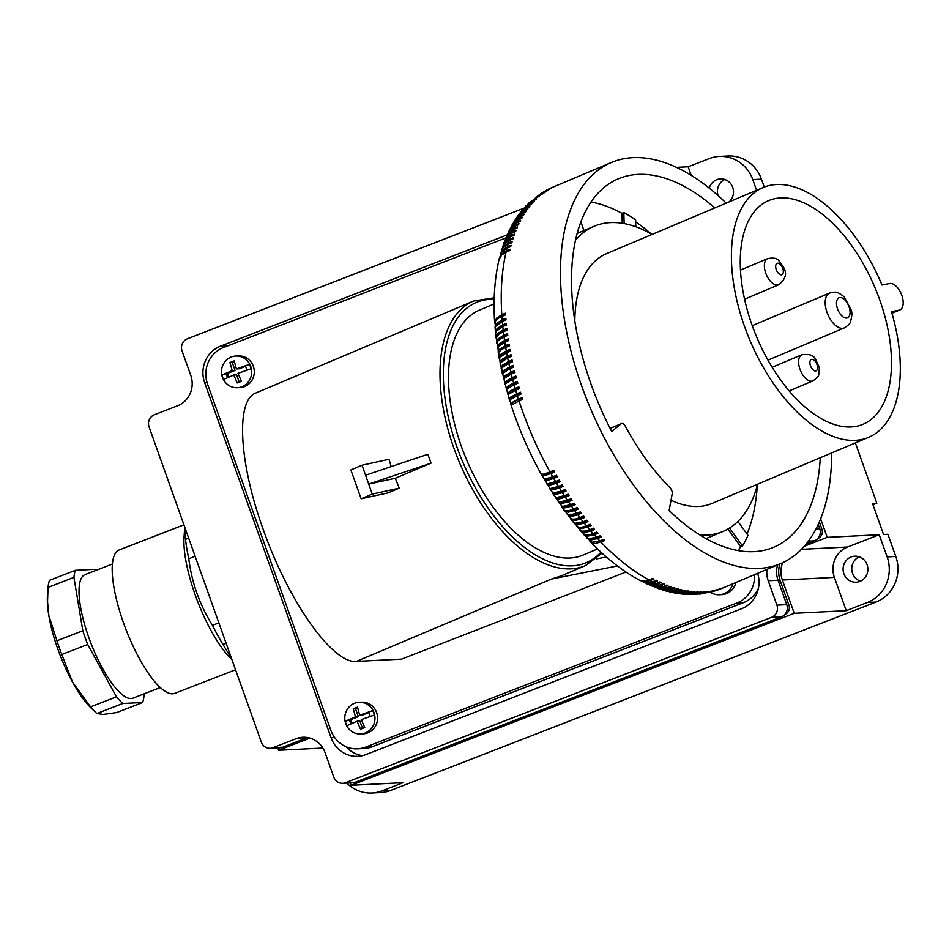 <?xml version="1.0" encoding="UTF-8"?>
<svg xmlns="http://www.w3.org/2000/svg" width="949" height="949" viewBox="0 0 949 949"><rect width="100%" height="100%" fill="white"/><g stroke="black" fill="none" stroke-linecap="round" stroke-linejoin="round"><path stroke-width="1.42" d="M371.984 793.008L380.644 792.569A35.493 33.796 -92.9 0 0 390.715 790.41L382.044 790.849A35.493 33.796 -92.9 0 1 371.984 793.008A35.493 33.796 -92.9 0 1 346.848 783.091M782.64 562.71A23.666 22.527 87.1 0 0 782.367 580.017L794.23 613.315L846.235 610.693L867.339 602.496A35.493 33.796 87.1 0 0 887.137 556.921L879.225 534.726L827.22 537.348L804.313 546.244M794.23 613.315L351.13 785.286L403.147 782.664L382.044 790.849M872.961 504.714L876.829 503.219L872.499 503.433L883.566 534.512L887.896 534.287L895.797 556.482A35.493 33.796 87.1 0 1 876.01 602.057L390.715 790.41M764.265 187.072L761.442 179.159A35.493 33.796 87.1 0 0 728.002 155.992L719.33 156.431A35.493 33.796 87.1 0 0 709.271 158.59L688.167 166.775L676.495 167.368M322.874 748.037L278.626 750.268L277.784 747.907M350.288 782.925L351.13 785.286M278.626 750.268L309.967 738.108M235.542 669.757L174.794 693.339A76.893 22.42 -111.2 0 1 123.489 622.841A76.893 22.42 -111.2 0 1 119.147 549.969L183.928 524.821M188.661 538.095L185.53 539.317L184.616 528.795L184.047 537.205A76.893 22.42 68.8 0 0 195.233 594.999A76.893 22.42 68.8 0 0 231.307 658.974L231.912 659.555M160.322 687.539L132.955 698.156A66.252 19.312 -111.2 0 1 88.755 637.42A66.252 19.312 -111.2 0 1 85.019 574.631L112.385 564.014M143.809 693.944L144.058 695.415A78.079 22.764 -111.2 0 1 142.635 702.485L122.765 703.482A78.079 22.764 -111.2 0 1 116.454 696.815L87.699 644.466A78.079 22.764 -111.2 0 1 82.812 630.729L73.915 577.372A78.079 22.764 -111.2 0 1 75.351 570.313L95.208 569.305A78.079 22.764 -111.2 0 1 96.252 570.278M73.915 577.372L48.031 587.419L47.545 601.702L48.826 615.51A70.985 20.7 68.8 0 0 57.77 648.95A70.985 20.7 68.8 0 0 72.539 682.106L90.57 706.863L116.454 696.815M87.699 644.466L61.815 654.502L72.539 682.106A70.985 20.7 68.8 0 0 91.08 708.013L95.896 712.616A78.079 22.764 -111.2 0 1 90.57 706.863M61.815 654.502A78.079 22.764 -111.2 0 1 59.265 647.645A78.079 22.764 -111.2 0 1 56.928 640.777L48.826 615.51A70.985 20.7 68.8 0 1 47.45 595.616L47.83 590.076M82.812 630.729L56.928 640.777M48.031 587.419A78.079 22.764 -111.2 0 1 49.455 580.361L75.351 570.313M122.765 703.482L96.881 713.529L103.156 714.443L116.739 712.533L142.635 702.485M96.881 713.529A78.079 22.764 -111.2 0 1 95.896 712.616M184.616 528.795L184.77 527.158M195.138 556.28L188.768 558.759A92.278 26.904 -111.2 0 1 185.53 539.317M218.851 622.876L212.469 625.344C199.741 605.023 191.828 582.828 188.768 558.759M226.087 643.208L222.956 644.418A92.278 26.904 -111.2 0 1 212.469 625.344M231.544 658.535L222.956 644.418M818.216 524.465L819.722 528.688A9.466 9.015 87.1 0 1 814.444 540.847L806.164 544.062M355.234 782.237L345.412 782.723A9.466 9.015 87.1 0 1 342.731 783.305L352.553 782.806A9.466 9.015 87.1 0 0 355.234 782.237L781.454 616.814A9.466 9.015 -92.9 0 0 786.733 604.655L778.038 580.242A23.666 22.527 87.1 0 1 777.634 564.869M307.773 737.587A23.666 22.527 -92.9 0 0 305.946 738.203L282.731 747.219L272.909 747.717L296.112 738.702A23.666 22.527 -92.9 0 1 302.826 737.266A23.666 22.527 -92.9 0 1 325.116 752.711L333.811 777.124A9.466 9.015 87.1 0 0 342.731 783.305M523.765 208.246L187.344 338.817A9.466 9.015 -92.9 0 0 182.066 350.964L190.761 375.377A23.666 22.527 -92.9 0 1 177.57 405.769L154.355 414.772A9.466 9.015 87.1 0 0 149.076 426.931L261.307 742.106A9.466 9.015 -92.9 0 0 270.228 748.286L280.05 747.788A9.466 9.015 -92.9 0 0 282.731 747.219M757.634 573.315A28.399 27.035 -92.9 0 1 741.466 608.795L365.899 754.574A28.399 27.035 -92.9 0 1 357.844 756.294A28.399 27.035 -92.9 0 1 331.094 737.764L204.628 382.625A28.399 27.035 87.1 0 1 220.465 346.171L507.098 234.925M345.412 782.723L771.632 617.301A9.466 9.015 -92.9 0 0 776.911 605.154L768.216 580.741A23.666 22.527 87.1 0 1 766.97 569.364M270.228 748.286A9.466 9.015 -92.9 0 0 272.909 747.717M346.041 746.733A28.399 27.035 -92.9 0 0 362.518 755.618M827.22 537.348L820.636 518.854M819.343 521.962L821.941 529.293A7.094 6.762 87.1 0 1 817.991 538.403L817.884 538.451M784.894 614.418L785.001 614.371A7.094 6.762 -92.9 0 0 788.951 605.26L780.268 580.835A26.026 24.781 87.1 0 1 779.817 563.943M758.393 588.368A28.399 27.035 87.1 0 1 743.494 602.627L372.138 746.768A28.399 27.035 -92.9 0 1 364.084 748.488L357.583 748.808A28.399 27.035 -92.9 0 0 365.638 747.088L372.138 746.768M505.829 237.938L223.371 347.571A28.399 27.035 87.1 0 0 207.534 384.025L330.833 730.279A28.399 27.035 -92.9 0 0 357.583 748.808M754.479 574.643A28.399 27.035 87.1 0 1 736.982 602.959L365.638 747.088M710.469 592.247A15.848 15.089 -92.9 0 0 719.366 594.75L721.975 594.62A15.848 15.089 -92.9 0 0 735.866 582.496M617.408 565.936L551.523 579.032L560.681 576.055L585.331 565.675A143.619 75.837 -112.9 0 1 453.954 448.367A143.619 75.837 -112.9 0 1 473.598 301.047L255.839 392.993C235.601 400.193 238.899 462.27 263.051 528.973C288.188 601.014 332.696 664.146 356.421 661.406L401.557 659.128L625.96 572.033M237.38 387.714L239.978 387.583A15.848 15.089 -92.9 0 0 253.324 366.255A15.848 15.089 -92.9 0 0 238.389 355.911L235.779 356.041A15.848 15.089 -92.9 0 0 222.446 377.37A15.848 15.089 -92.9 0 0 237.38 387.714A15.848 15.089 -92.9 0 0 250.714 366.385A15.848 15.089 -92.9 0 0 235.779 356.041M360.679 733.968L363.277 733.838A15.848 15.089 -92.9 0 0 376.611 712.509A15.848 15.089 -92.9 0 0 361.676 702.165L359.078 702.296A15.848 15.089 -92.9 0 0 345.744 723.613A15.848 15.089 -92.9 0 0 360.679 733.968A15.848 15.089 -92.9 0 0 374.013 712.64A15.848 15.089 -92.9 0 0 359.078 702.296M719.01 589.566L723.197 587.846M719.366 594.75A15.848 15.089 -92.9 0 0 732.984 583.718M399.256 488.154L388.129 492.851L361.142 498.783L372.269 494.085L399.256 488.154L395.258 478.249M597.562 548.949L583.042 555.082A132.979 70.214 -112.9 0 1 575.735 557.312A132.979 70.214 -112.9 0 1 463.919 453.207A132.979 70.214 -112.9 0 1 479.589 310.074L494.109 303.941M652.07 234.427A165.624 87.462 67.1 0 0 594.098 226.277A165.624 87.462 67.1 0 0 575.509 240.204M700.006 535.07A165.624 87.462 67.1 0 0 722.948 531.452A165.624 87.462 67.1 0 0 757.539 484.227M671.026 500.206A135.577 71.59 67.1 0 0 704.549 505.734A135.577 71.59 67.1 0 0 711.999 503.456L868.608 437.335A135.577 71.59 -112.9 0 1 861.158 439.612A135.577 71.59 -112.9 0 1 747.148 333.467A135.577 71.59 -112.9 0 1 763.126 187.534A135.577 71.59 -112.9 0 1 770.576 185.245A135.577 71.59 -112.9 0 1 882.001 285.032L889.616 283.514A14.199 7.497 67.1 0 1 901.55 294.629A14.199 7.497 67.1 0 1 899.877 309.92A14.199 7.497 67.1 0 1 899.094 310.157L891.491 311.663A135.577 71.59 -112.9 0 1 868.608 437.335M763.126 187.534L606.53 253.656A135.577 71.59 67.1 0 0 574.821 320.976M775.321 198.566A121.377 64.093 67.1 0 0 768.488 200.678A121.377 64.093 67.1 0 0 754.408 331.415A121.377 64.093 67.1 0 0 856.413 426.291A121.377 64.093 67.1 0 0 862.926 424.322A121.377 64.093 67.1 0 0 877.445 293.751A121.377 64.093 67.1 0 0 775.321 198.566M688.369 594.489L694.431 594.216L700.35 591.927A217.677 114.948 67.1 0 0 701.406 591.915L697.705 593.481A217.677 114.948 67.1 0 0 699.816 593.41L703.517 591.844A217.677 114.948 67.1 0 0 704.561 591.785L700.86 593.35A217.677 114.948 67.1 0 0 702.936 593.184L706.637 591.63A217.677 114.948 67.1 0 0 707.669 591.524L703.968 593.089A217.677 114.948 67.1 0 0 721.501 588.57L780.73 563.552A217.677 114.948 67.1 0 0 816.247 528.486A217.677 114.948 67.1 0 0 831.644 452.934M729.52 528.035L742.509 545.9A196.538 103.785 67.1 0 0 745.131 541.25A199.931 105.576 67.1 0 0 745.368 540.788A199.931 105.576 67.1 0 0 747.966 535.331L737.883 521.44M747.017 534.014A199.931 105.576 67.1 0 0 757.29 485.188M651.204 233.928A199.931 105.576 67.1 0 0 635.652 221.805M635.806 226.764L635.593 219.729A196.538 103.785 67.1 0 0 630.207 216.253A199.931 105.576 67.1 0 0 623.813 212.552L621.963 213.335A199.931 105.576 67.1 0 0 591.002 202.018M714.811 207.938A199.931 105.576 67.1 0 0 618.297 178.827A199.931 105.576 67.1 0 0 585.675 211.034A199.931 105.576 67.1 0 0 611.702 431.51L621.192 423.764A4.733 2.503 -112.9 0 1 621.524 423.562A4.733 2.503 -112.9 0 1 625.308 426.184A172.73 91.211 -112.9 0 0 670.018 487.739A4.733 2.503 -112.9 0 1 672.177 493.943L669.128 510.562A199.931 105.576 67.1 0 0 773.826 547.205A199.931 105.576 67.1 0 0 806.448 514.999A199.931 105.576 67.1 0 0 820.28 457.738M726.175 203.133A217.677 114.948 67.1 0 0 611.393 162.481A217.677 114.948 67.1 0 0 633.315 484.809A217.677 114.948 67.1 0 0 780.73 563.552M610.954 428.082L610.16 428.509M561.215 506.031L564.038 510.088L566.126 510.906L570.266 510.289L577.253 507.537A217.677 114.948 67.1 0 0 577.775 508.261A217.677 114.948 67.1 0 0 578.309 508.972L574.596 510.538A217.677 114.948 67.1 0 0 576.719 513.409L580.42 511.843A217.677 114.948 67.1 0 0 581.476 513.255L577.775 514.821A217.677 114.948 67.1 0 0 579.922 517.62L583.623 516.054A217.677 114.948 67.1 0 0 584.691 517.442L580.99 519.008A217.677 114.948 67.1 0 0 583.161 521.748L586.862 520.194A217.677 114.948 67.1 0 0 587.941 521.535L584.24 523.101A217.677 114.948 67.1 0 0 586.435 525.793L590.136 524.228A217.677 114.948 67.1 0 0 591.239 525.544L587.538 527.11A217.677 114.948 67.1 0 0 589.744 529.732L593.457 528.166A217.677 114.948 67.1 0 0 594.56 529.459L590.859 531.025A217.677 114.948 67.1 0 0 593.089 533.575L596.791 532.009A217.677 114.948 67.1 0 0 597.917 533.267L594.216 534.833A217.677 114.948 67.1 0 0 596.47 537.324L600.171 535.758A217.677 114.948 67.1 0 0 601.298 536.98L597.597 538.546A217.677 114.948 67.1 0 0 599.875 540.966L603.576 539.4A217.677 114.948 67.1 0 0 604.703 540.598L595.735 543.48L592.473 543.065L589.922 541.25M601.002 542.152A217.677 114.948 67.1 0 0 649.069 579.981L652.782 578.416A217.677 114.948 67.1 0 0 653.956 579.044L650.243 580.61A217.677 114.948 67.1 0 0 652.604 581.832L656.305 580.266A217.677 114.948 67.1 0 0 657.479 580.859L653.778 582.413A217.677 114.948 67.1 0 0 656.127 583.552L659.828 581.986A217.677 114.948 67.1 0 0 660.99 582.532L657.289 584.098A217.677 114.948 67.1 0 0 659.626 585.142L663.327 583.576A217.677 114.948 67.1 0 0 664.49 584.074L660.789 585.628A217.677 114.948 67.1 0 0 663.126 586.589L666.827 585.023A217.677 114.948 67.1 0 0 667.977 585.474L664.276 587.04A217.677 114.948 67.1 0 0 666.589 587.906L670.291 586.34A217.677 114.948 67.1 0 0 671.441 586.743L667.74 588.309A217.677 114.948 67.1 0 0 670.041 589.08L673.754 587.514A217.677 114.948 67.1 0 0 674.893 587.882L671.192 589.436A217.677 114.948 67.1 0 0 673.482 590.124L677.183 588.558A217.677 114.948 67.1 0 0 678.31 588.866L674.609 590.432A217.677 114.948 67.1 0 0 676.886 591.013L680.587 589.459A217.677 114.948 67.1 0 0 681.702 589.72L678.001 591.286A217.677 114.948 67.1 0 0 680.255 591.785L683.956 590.219A217.677 114.948 67.1 0 0 685.071 590.444L681.37 591.998A217.677 114.948 67.1 0 0 683.6 592.401L687.301 590.836A217.677 114.948 67.1 0 0 688.416 591.013L684.715 592.579A217.677 114.948 67.1 0 0 686.922 592.888L690.623 591.322A217.677 114.948 67.1 0 0 691.714 591.452L688.013 593.018A217.677 114.948 67.1 0 0 690.196 593.232L693.909 591.666A217.677 114.948 67.1 0 0 694.988 591.749L691.287 593.315A217.677 114.948 67.1 0 0 693.446 593.433L697.147 591.868A217.677 114.948 67.1 0 0 698.215 591.903L694.514 593.469A217.677 114.948 67.1 0 0 696.649 593.493M506.873 235.471L510.479 230.548L517.466 227.025A217.677 114.948 67.1 0 0 516.98 228.163L513.279 229.729A217.677 114.948 67.1 0 0 512.318 232.042L516.019 230.477A217.677 114.948 67.1 0 0 515.556 231.639L511.855 233.205A217.677 114.948 67.1 0 0 510.953 235.589L514.655 234.023A217.677 114.948 67.1 0 0 514.228 235.233L510.526 236.799A217.677 114.948 67.1 0 0 509.684 239.255L513.385 237.689A217.677 114.948 67.1 0 0 512.982 238.923L509.269 240.488A217.677 114.948 67.1 0 0 508.486 243.015L512.187 241.449A217.677 114.948 67.1 0 0 511.819 242.719L508.118 244.284A217.677 114.948 67.1 0 0 507.395 246.87L511.096 245.305A217.677 114.948 67.1 0 0 510.74 246.61L507.039 248.175A217.677 114.948 67.1 0 0 506.375 250.821L510.076 249.267A217.677 114.948 67.1 0 0 509.767 250.595L506.066 252.161A217.677 114.948 67.1 0 0 501.796 314.748L505.497 313.182A217.677 114.948 67.1 0 0 505.615 314.854L501.914 316.42A217.677 114.948 67.1 0 0 502.163 319.801L505.864 318.235A217.677 114.948 67.1 0 0 506.007 319.92L502.306 321.486A217.677 114.948 67.1 0 0 502.626 324.89L506.327 323.336A217.677 114.948 67.1 0 0 506.493 325.033L502.792 326.598A217.677 114.948 67.1 0 0 503.172 330.038L506.873 328.473A217.677 114.948 67.1 0 0 507.086 330.193L503.373 331.747A217.677 114.948 67.1 0 0 503.812 335.211L507.525 333.657A217.677 114.948 67.1 0 0 507.751 335.377L504.049 336.942A217.677 114.948 67.1 0 0 504.548 340.43L508.249 338.864A217.677 114.948 67.1 0 0 508.522 340.608L504.821 342.174A217.677 114.948 67.1 0 0 505.378 345.673L509.079 344.119A217.677 114.948 67.1 0 0 509.376 345.863L505.675 347.429A217.677 114.948 67.1 0 0 506.292 350.952L509.993 349.398A217.677 114.948 67.1 0 0 510.313 351.154L506.612 352.72A217.677 114.948 67.1 0 0 507.3 356.255L511.001 354.701A217.677 114.948 67.1 0 0 511.345 356.456L507.644 358.022A217.677 114.948 67.1 0 0 508.391 361.581L512.092 360.015A217.677 114.948 67.1 0 0 512.472 361.794L508.771 363.36A217.677 114.948 67.1 0 0 509.566 366.931L513.267 365.365A217.677 114.948 67.1 0 0 513.682 367.144L509.981 368.698A217.677 114.948 67.1 0 0 510.835 372.281L514.536 370.715A217.677 114.948 67.1 0 0 514.975 372.506L511.274 374.06A217.677 114.948 67.1 0 0 512.187 377.655L515.888 376.089A217.677 114.948 67.1 0 0 516.363 377.868L512.662 379.434A217.677 114.948 67.1 0 0 513.634 383.028L517.335 381.462A217.677 114.948 67.1 0 0 517.834 383.254L514.133 384.808A217.677 114.948 67.1 0 0 515.153 388.402L518.854 386.836A217.677 114.948 67.1 0 0 519.388 388.627L515.675 390.193A217.677 114.948 67.1 0 0 516.766 393.788L520.467 392.222A217.677 114.948 67.1 0 0 521.013 394.001L517.312 395.567A217.677 114.948 67.1 0 0 518.451 399.161L522.152 397.595A217.677 114.948 67.1 0 0 522.733 399.375L519.032 400.941A217.677 114.948 67.1 0 0 550.005 471.938L553.706 470.384A217.677 114.948 67.1 0 0 554.619 472.009L550.918 473.575A217.677 114.948 67.1 0 0 552.769 476.825L556.47 475.259A217.677 114.948 67.1 0 0 557.395 476.873L553.694 478.426A217.677 114.948 67.1 0 0 555.58 481.641L559.281 480.075A217.677 114.948 67.1 0 0 560.23 481.665L556.529 483.231A217.677 114.948 67.1 0 0 558.451 486.398L562.152 484.832A217.677 114.948 67.1 0 0 563.113 486.398L559.412 487.964A217.677 114.948 67.1 0 0 561.369 491.084L565.07 489.518A217.677 114.948 67.1 0 0 566.055 491.06L562.354 492.626A217.677 114.948 67.1 0 0 564.347 495.698L568.048 494.144A217.677 114.948 67.1 0 0 569.044 495.663L565.343 497.217A217.677 114.948 67.1 0 0 567.372 500.242L571.073 498.688A217.677 114.948 67.1 0 0 572.081 500.17L568.38 501.736A217.677 114.948 67.1 0 0 570.444 504.714L574.145 503.148A217.677 114.948 67.1 0 0 575.177 504.619L571.464 506.185A217.677 114.948 67.1 0 0 573.552 509.103M512.97 379.303A17.035 8.992 -112.9 0 1 512.863 378.9A17.035 8.992 -112.9 0 1 512.662 378.093L516.042 376.67M510.265 228.294L514.216 223.537L520.61 220.465A217.677 114.948 67.1 0 0 520.064 221.52L516.363 223.086A217.677 114.948 67.1 0 0 515.295 225.257L518.996 223.691A217.677 114.948 67.1 0 0 518.486 224.783L514.773 226.348A217.677 114.948 67.1 0 0 513.765 228.59M528.142 203.62L536.387 198.922A217.677 114.948 67.1 0 0 535.639 199.658L531.938 201.224A217.677 114.948 67.1 0 0 530.455 202.742L534.157 201.176A217.677 114.948 67.1 0 0 533.421 201.959L529.72 203.525A217.677 114.948 67.1 0 0 528.285 205.126L531.986 203.572A217.677 114.948 67.1 0 0 531.286 204.391L527.585 205.957A217.677 114.948 67.1 0 0 526.197 207.641L529.898 206.075A217.677 114.948 67.1 0 0 529.222 206.941L525.521 208.507A217.677 114.948 67.1 0 0 524.18 210.275L527.881 208.721A217.677 114.948 67.1 0 0 527.229 209.622L523.528 211.188A217.677 114.948 67.1 0 0 522.247 213.039L525.948 211.473A217.677 114.948 67.1 0 0 525.319 212.422L521.618 213.988A217.677 114.948 67.1 0 0 520.384 215.921L524.085 214.355A217.677 114.948 67.1 0 0 523.492 215.34L519.791 216.894A217.677 114.948 67.1 0 0 518.605 218.911L522.306 217.357A217.677 114.948 67.1 0 0 521.736 218.377L518.035 219.931A217.677 114.948 67.1 0 0 516.908 222.03M517.608 395.448A17.035 8.992 67.1 0 1 517.43 394.891A17.035 8.992 67.1 0 1 517.193 394.084L520.598 392.649M501.333 250.856L503.658 246.408L508.486 243.015M525.532 206.313L531.938 201.224M525.936 205.862L530.455 202.742M523.018 209.112L529.72 203.525M523.397 208.661L528.285 205.126M520.621 212.042L526.197 207.641M520.977 211.568L524.275 207.938L527.585 205.957M518.332 215.079L521.642 210.975L525.521 208.507M518.676 214.604L524.18 210.275M516.161 218.234L518.937 215.032L522.247 213.039M516.47 217.736L519.661 213.644L523.528 211.188M593.54 533.385A17.035 8.992 67.1 0 0 593.884 533.765L597.135 532.389M593.884 533.765A18.577 9.193 136.4 0 1 588.238 534.999M583.267 534.026L587.289 536.185L594.216 534.833M514.085 221.485L517.229 216.953L521.618 213.988M514.382 220.987L517.075 217.902L520.384 215.921M512.128 224.842L515.402 219.86L519.791 216.894M512.389 224.332L515.307 220.892L518.605 218.911M510.515 227.784L513.658 222.873L518.035 219.931M654.466 587.146L660.765 588.985L666.589 587.906M508.522 231.841L511.511 226.538L516.363 223.086M507.086 234.949L509.933 229.777L514.773 226.348M505.331 239.195L508.439 233.122L513.279 229.729M505.532 238.673L507.94 234.972L512.318 232.042M503.895 243.003L506.588 237.12L511.855 233.205M504.073 242.47L506.588 238.507L510.953 235.589M654.976 587.36L659.852 588.095L664.276 587.04M502.567 246.894L505.259 240.678L510.526 236.799M502.721 246.36L505.319 242.149L509.684 239.255M501.475 250.322L504.026 244.344L509.269 240.488M500.194 254.901L502.567 250.239L507.395 246.87M500.325 254.368L502.875 248.104L508.118 244.284M499.162 259.018L501.416 252.481L507.039 248.175M499.281 258.484L501.558 254.178L506.375 250.821M494.737 323.182L494.666 322.636C493.172 299.706 494.631 278.662 499.032 259.516L501.736 254.925L506.066 252.161M661.975 589.792L668.321 591.203L673.482 590.124M553.836 493.183A18.577 5.564 145.9 0 0 562.306 491.914L565.687 490.491M552.46 492.887L553.552 494.132L555.806 494.441L562.354 492.626M494.666 322.636L496.6 318.105L501.796 314.748M502.365 316.231A17.035 8.992 67.1 0 1 502.341 315.744L505.58 314.38M495.117 328.129L495.39 321.225L498.106 318.473L501.914 316.42M495.034 327.583L496.576 323.538L502.163 319.801M502.745 321.308A17.035 8.992 -112.9 0 1 502.709 320.75A18.577 8.956 177.1 0 0 497.632 324.167M502.709 320.75L505.959 319.374M495.58 333.111L495.117 328.152L495.769 326.207L502.306 321.486M495.485 332.565L497.027 328.579L502.626 324.89M503.219 326.42A17.035 8.992 -112.9 0 1 503.16 325.804A18.577 8.612 176.1 0 0 497.774 329.528M496.137 338.129L496.268 335.744L497.573 333.668L503.172 330.038M496.03 337.583L495.58 333.099L496.256 331.225L502.792 326.598M503.777 331.581A17.035 8.992 -112.9 0 1 503.705 330.893A18.577 8.256 175.1 0 0 498.059 334.902M503.705 330.893L507.003 329.505M496.778 343.17L496.6 336.658L499.055 334.095L503.373 331.747M646.993 583.943L652.165 585.189L657.289 584.098M496.659 342.636L498.213 338.793L503.812 335.211M504.441 336.776A17.035 8.992 -112.9 0 1 504.346 336.029A18.577 7.912 174.1 0 0 498.45 340.288M504.346 336.029L507.656 334.641M497.513 348.247L498.593 344.345L504.548 340.43M497.383 347.702L497.252 341.747L499.732 339.267L504.049 336.942M505.188 341.984A17.035 8.992 67.1 0 0 505.188 342.008A17.035 8.992 67.1 0 1 505.082 341.201L508.391 339.801M498.332 353.336L498 346.859L504.821 342.174M498.189 352.803L499.755 349.161L505.378 345.673M509.222 344.997L505.9 346.409A18.577 7.177 172.2 0 0 499.613 351.071M505.9 346.409A17.035 8.992 67.1 0 0 506.019 347.192A17.035 8.992 67.1 0 0 506.031 347.275M499.245 358.461L498.64 352.34L501.333 349.695L505.675 347.429M499.079 357.915L500.669 354.38L506.292 350.952M506.968 352.565A17.035 8.992 -112.9 0 1 506.932 352.423A17.035 8.992 -112.9 0 1 506.802 351.64A18.577 6.809 171.3 0 0 500.36 356.468M500.242 363.586L499.565 357.5L506.612 352.72M506.802 351.64L510.147 350.228M500.064 363.052L501.665 359.624L507.3 356.255M507.988 357.88A17.035 8.992 -112.9 0 1 507.952 357.678A17.035 8.992 -112.9 0 1 507.798 356.895A18.577 6.441 170.4 0 0 501.226 361.866M507.798 356.895L511.155 355.484M501.321 368.734L500.574 362.696L507.644 358.022M502.484 373.894L502.294 372.423L503.551 370.513L509.566 366.931M502.27 373.348L501.665 367.904L508.771 363.36M510.301 368.568A17.035 8.992 -112.9 0 1 510.23 368.259A17.035 8.992 -112.9 0 1 510.052 367.465A18.577 5.67 168.6 0 0 503.255 372.637M510.052 367.465L513.433 366.041M503.741 379.066L502.685 373.384L509.981 368.698M503.492 378.521L505.176 375.484L510.835 372.281M511.594 373.93A17.035 8.992 -112.9 0 1 511.499 373.574A17.035 8.992 -112.9 0 1 511.321 372.779A18.577 5.291 167.7 0 0 504.429 377.999M511.321 372.779L514.69 371.356M505.082 384.238L503.943 378.604L511.274 374.06M504.809 383.693L506.517 380.798L512.187 377.655M512.662 378.093A18.577 4.899 166.9 0 0 505.698 383.349M506.517 389.41L505.283 383.835L512.662 379.434M506.197 388.865L507.94 386.124L513.634 383.028M517.478 381.996L514.085 383.432A18.577 4.496 166 0 0 507.074 388.687M514.085 383.432A17.035 8.992 67.1 0 0 514.299 384.226A17.035 8.992 67.1 0 0 514.429 384.689M508.035 394.57L506.588 389.268L514.133 384.808M547.905 483.931A18.577 4.781 147.6 0 0 556.541 482.59L559.922 481.167M546.885 483.776L547.632 484.868L549.601 485.176L556.529 483.231M507.668 394.037L509.447 391.451L515.153 388.402M508.545 394.001A18.577 4.104 165.2 0 1 515.604 388.758A17.035 8.992 67.1 0 0 515.829 389.565A17.035 8.992 67.1 0 0 515.983 390.063M503.16 325.804L506.434 324.416M509.66 399.743L509.222 398.734L510.337 397.311L516.766 393.788M509.222 399.209L508.083 394.499L515.675 390.193M511.381 404.891L509.577 399.861L517.312 395.567M510.859 404.381L512.341 402.352L518.451 399.161M519.328 400.822A17.035 8.992 -112.9 0 1 519.127 400.217A17.035 8.992 -112.9 0 1 518.878 399.41A18.577 3.298 163.6 0 0 511.725 404.393L511.855 404.796M518.878 399.41L522.282 397.975M550.005 471.938L543.718 474.18L541.203 474.18C529.02 452.246 519.008 429.292 511.167 405.33L519.032 400.941M692.118 594.537L699.816 593.41M692.723 594.537L697.705 593.481M502.341 315.744A18.577 9.288 178.2 0 0 497.632 318.828M517.193 394.084A18.577 3.701 164.4 0 0 510.111 399.268L510.23 399.671M557.122 476.398L553.73 477.833A17.035 8.992 -112.9 0 1 553.065 476.695M558.237 501.724L562.318 506.505L570.444 504.714M579.993 530.289L584.916 534.868L588.522 534.951L593.089 533.575M680.836 593.92L685.712 594.276L690.196 593.232M699.567 594.121L703.968 593.089M695.854 594.418L702.936 593.184M688.962 594.525L694.514 593.469M684.609 594.288L689.709 594.418L693.446 593.433M681.418 594.003L688.013 593.018M677.064 593.398L682.45 593.932L686.922 592.888M673.28 592.722L678.405 593.481L683.6 592.401M673.849 592.84L681.37 591.998M669.508 591.891L675.071 592.864L680.255 591.785M665.735 590.919L671.714 592.105L676.886 591.013M662.509 589.981L666.732 590.492L671.192 589.436M658.215 588.534L664.193 590.148L670.041 589.08M650.729 585.604L657.313 587.68L663.126 586.589M647.503 584.193L653.849 586.245L659.626 585.142M643.28 582.152L649.685 584.62L656.127 583.552M643.778 582.413L648.665 583.516L653.778 582.413M639.579 580.23L646.198 582.911L652.604 581.832M596.114 542.164A18.577 9.858 134.2 0 0 600.622 541.025L603.825 539.673M586.577 537.692L592.034 542.247L599.875 540.966M583.611 534.465L588.677 538.664L596.47 537.324M580.325 530.716L584.513 532.436L590.859 531.025M576.755 526.446L581.63 531.096L585.201 531.132L589.744 529.732M573.564 522.531L578.38 527.229L581.903 527.205L586.435 525.793M573.872 522.982L577.965 524.595L584.24 523.101M570.408 518.522L573.54 522.508L575.165 523.279L583.161 521.748M567.3 514.441L571.595 519.139L575.414 519.079L579.922 517.62M567.597 514.916L571.559 516.386L577.775 514.821M577.087 513.243A17.035 8.992 -112.9 0 0 577.597 513.907A18.577 7.438 141.3 0 1 570.052 515.153M564.228 510.277L568.463 515.01L576.719 513.409M558.498 502.235L562.259 503.421L568.38 501.736M555.319 497.335L558.985 502.068L567.372 500.242M552.686 493.421L556.031 497.632L564.347 495.698M549.637 488.355L552.994 493.1L561.369 491.084M547.075 484.358L550.266 488.557L558.451 486.398M544.204 479.126L547.217 483.871L555.58 481.641M544.358 479.731L547.715 480.336L553.694 478.426M541.571 474.405L544.275 479.15L552.769 476.825M541.689 475.058L544.963 475.52L550.918 473.575M550.301 471.819A17.035 8.992 67.1 0 0 550.978 473.017L554.382 471.582M550.978 473.017A18.577 3.986 149.3 0 1 542.306 474.429M553.73 477.833A18.577 4.389 148.4 0 1 545.058 479.209M556.541 482.59A17.035 8.992 -112.9 0 1 555.889 481.511M558.759 486.268A17.035 8.992 -112.9 0 0 559.4 487.288A18.577 5.172 146.7 0 1 550.835 488.581M549.851 488.925L553.374 489.779L559.412 487.964M559.4 487.288L562.781 485.864M562.306 491.914A17.035 8.992 -112.9 0 1 561.689 490.953M564.667 495.568A17.035 8.992 67.1 0 0 565.272 496.469A18.577 5.943 145 0 1 556.921 497.727M555.568 497.857L558.759 498.984L565.343 497.217M565.272 496.469L568.641 495.046M567.704 500.099A17.035 8.992 67.1 0 0 568.285 500.942A18.577 6.335 144.1 0 1 560.088 502.187M568.285 500.942L571.642 499.53M515.604 388.758L518.996 387.322M570.788 504.571A17.035 8.992 -112.9 0 0 571.345 505.343A18.577 6.702 143.2 0 1 563.338 506.588M561.488 506.529L564.821 507.845L571.464 506.185M571.345 505.343L574.691 503.931M573.92 508.949A17.035 8.992 -112.9 0 0 574.453 509.672A18.577 7.082 142.3 0 1 566.66 510.918M564.513 510.764L568.415 512.152L574.596 510.538M574.453 509.672L577.787 508.261M573.528 519.317A18.577 7.806 140.4 0 0 580.788 518.059A17.035 8.992 -112.9 0 1 580.302 517.466M570.717 518.984L574.738 520.538L580.99 519.008M580.788 518.059L584.086 516.671M577.087 523.385A18.577 8.161 139.4 0 0 584.003 522.128A17.035 8.992 -112.9 0 1 583.552 521.582M584.003 522.128L587.301 520.74M586.85 525.616A17.035 8.992 -112.9 0 0 587.265 526.102A18.577 8.517 138.4 0 1 580.729 527.359M577.075 526.897L581.227 528.569L587.538 527.11M587.265 526.102L590.551 524.714M590.183 529.554A17.035 8.992 67.1 0 0 590.563 529.981A18.577 8.861 137.4 0 1 584.442 531.226M590.563 529.981L593.825 528.605M596.933 537.122A17.035 8.992 67.1 0 0 597.241 537.442A18.577 9.526 135.3 0 1 592.129 538.641M586.921 538.107L591.191 539.898L597.597 538.546M597.241 537.442L600.468 536.078M649.069 579.981L644.051 581.132L639.128 580.005C622.212 570.776 605.937 557.988 590.278 541.665M640.065 580.503L645.154 581.725L650.243 580.61M651.239 585.841L655.64 586.719L660.789 585.628M658.736 588.736L663.304 589.365L667.74 588.309M666.281 591.073L670.136 591.488L674.609 590.432M670.065 592.034L673.529 592.342L678.001 591.286M677.633 593.493L684.715 592.579M685.202 594.335L691.287 593.315M577.597 513.907L580.918 512.507M696.459 594.394L700.86 593.35M505.082 341.201A18.577 7.545 173.2 0 0 498.972 345.685M622.259 223.252L621.963 213.335M583.955 230.56L580.871 221.888M624.145 223.573L623.813 212.552M727.836 529.044L740.659 546.683L742.509 545.9M738.18 550.586A199.931 105.576 67.1 0 0 740.671 546.683M509.103 363.218A17.035 8.992 -112.9 0 1 509.044 362.969A17.035 8.992 -112.9 0 1 508.889 362.174A18.577 6.062 169.5 0 0 502.187 367.251M501.119 368.188L502.745 364.902L508.391 361.581M508.889 362.174L512.246 360.75M508.747 231.319L511.44 227.701L515.295 225.257M391.19 466.6L388.983 459.292L361.996 465.224L368.722 484.097L395.223 478.272L431.036 463.148L427.869 454.274L365.555 475.212M372.269 494.085L368.722 484.097L431.036 463.148M361.142 498.783L350.869 469.933L361.996 465.224M228.768 377.038L227.463 373.36L235.055 370.407L232.185 370.549L222.019 374.974A15.54 14.793 -92.9 0 0 222.647 377.263A15.54 14.793 -92.9 0 0 223.608 379.422L233.762 374.997L237.238 382.945L241.461 381.308L237.985 373.348L250.999 368.781A15.54 14.793 -92.9 0 0 250.37 366.504A15.54 14.793 -92.9 0 0 249.421 364.345L245.423 365.899L246.93 370.122M249.421 364.345L236.408 368.912L239.278 368.77L245.577 366.326M235.055 370.407L232.208 362.423L234.344 361.593M239.243 382.162L236.633 374.843L233.762 374.997M236.408 368.912L234.189 360.893L229.966 362.53L232.208 362.423M229.966 362.53L232.185 370.549M227.463 373.36L222.019 374.974M226.016 373.432L227.499 377.595M352.067 723.292L350.75 719.615L358.354 716.661L355.484 716.803L345.317 721.228A15.54 14.793 -92.9 0 0 345.946 723.518A15.54 14.793 -92.9 0 0 346.895 725.677L357.061 721.24L360.537 729.2L364.748 727.563L361.284 719.603L374.297 715.036A15.54 14.793 -92.9 0 0 373.669 712.758A15.54 14.793 -92.9 0 0 372.708 710.599L368.722 712.153L370.229 716.376M372.708 710.599L359.695 715.166L362.565 715.024L368.876 712.58M358.354 716.661L355.507 708.666L357.631 707.847M362.53 728.417L359.932 721.098L357.061 721.24M359.695 715.166L357.476 707.147L353.265 708.784L355.507 708.666M353.265 708.784L355.484 716.803M350.75 719.615L345.317 721.228M349.315 719.686L350.798 723.85M846.235 610.693L834.385 577.395A23.666 22.527 87.1 0 1 847.576 547.015L879.225 534.726M719.33 156.431A35.493 33.796 87.1 0 1 752.771 179.598L756.578 190.298M876.829 503.219L855.369 442.922M867.089 564.702A13.013 12.396 87.1 0 1 856.14 582.2A13.013 12.396 87.1 0 1 843.875 573.706A13.013 12.396 87.1 0 1 854.824 556.209A13.013 12.396 87.1 0 1 867.089 564.702M860.435 581.156A13.013 12.396 87.1 0 1 852.546 573.267A13.013 12.396 87.1 0 1 859.201 556.814M709.247 188.127A13.013 12.396 87.1 0 1 720.469 178.887A13.013 12.396 87.1 0 1 732.723 187.38A13.013 12.396 87.1 0 1 729.057 201.923M688.167 166.775L691.228 175.363M718.061 195.565A13.013 12.396 87.1 0 1 724.846 179.491M876.01 602.057L867.339 602.496M331.094 737.764L334.665 737.587M204.628 382.625L207.036 382.506M220.465 346.171L227.95 345.792M305.946 738.203L296.112 738.702M781.454 616.814L771.632 617.301M786.733 604.655L776.911 605.154M778.038 580.242L768.216 580.741M814.444 540.847L808.418 541.155M819.722 528.688L816.045 528.878M788.951 605.26L786.946 605.355M780.268 580.835L778.287 580.942M821.941 529.293L819.948 529.4M736.982 602.959L743.494 602.627M551.523 579.032L356.421 661.406M596.209 558.985L606.34 556.968M600.954 552.152A141.259 74.591 -112.9 0 1 457.05 447.335A141.259 74.591 -112.9 0 1 494.18 299.279M789.165 390.917L812.961 380.881A14.199 7.497 -112.9 0 1 799.319 367.18A14.199 7.497 -112.9 0 1 801.917 354.724L772.154 367.287M817.243 365.412A6.157 3.25 -112.9 0 1 815.25 370.94A6.157 3.25 -112.9 0 1 810.209 364.867A6.157 3.25 -112.9 0 1 812.202 359.339A6.157 3.25 -112.9 0 1 817.243 365.412M767.694 258.614C773.388 257.535 777.077 258.187 778.761 260.584C783.115 266.823 791.513 274.225 778.738 284.771A14.199 7.497 -112.9 0 1 772.201 282.968A14.199 7.497 -112.9 0 1 764.716 269.35A14.199 7.497 -112.9 0 1 767.694 258.614L740.481 270.097M779.07 273.917A6.157 3.25 -112.9 0 1 775.701 265.898A6.157 3.25 -112.9 0 1 779.948 264.142A6.157 3.25 -112.9 0 1 783.316 272.161A6.157 3.25 -112.9 0 1 779.07 273.917M829.616 293.027C837.22 291.651 836.449 291.224 844.23 296.847L851.277 310.181C852.273 312.945 851.977 316.847 850.387 321.901C850.363 323.277 848.347 325.282 844.337 327.903A18.933 10 -112.9 0 1 825.796 308.093A18.933 10 -112.9 0 1 829.616 293.027L752.26 325.685M836.84 306.444A10.89 5.741 -112.9 0 1 841.122 297.63A10.89 5.741 -112.9 0 1 849.699 309.184A10.89 5.741 -112.9 0 1 845.417 317.998A10.89 5.741 -112.9 0 1 836.84 306.444M899.094 310.157L891.93 313.182M621.192 423.764L610.349 428.343M528.569 203.193L552.152 187.487A217.677 114.948 67.1 0 0 532.686 200.476M895.797 556.482L887.137 556.921M782.367 580.017L834.385 577.395M801.431 549.341L847.576 547.015M761.442 179.159L752.771 179.598M585.331 565.675L602.057 553.16M706.009 538.605L722.948 531.452M577.158 233.43L594.098 226.277M812.961 380.881C817.243 377.678 819.165 375.496 818.726 374.333C819.426 369.896 819.426 367.133 818.726 366.017C815.132 360.359 816.579 352.981 801.917 354.724M891.953 313.265L899.877 309.92M621.524 423.562L610.634 428.153M721.501 588.57L700.172 594.074M844.337 327.903L767.978 360.146M778.738 284.771L744.574 299.184M552.152 187.487L611.393 162.481M494.227 297.784L473.598 301.047"/></g></svg>
